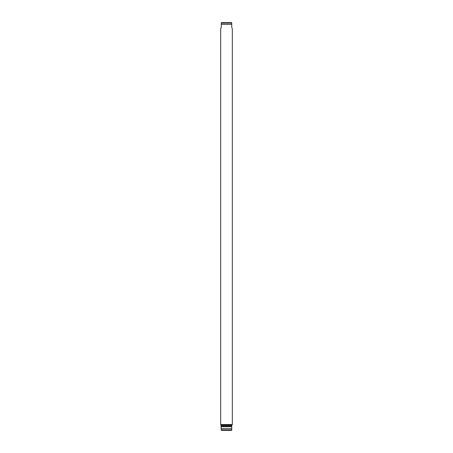 <?xml version="1.0" encoding="UTF-8"?>
<svg xmlns="http://www.w3.org/2000/svg" width="453" height="453" viewBox="0 0 453 453"><rect width="100%" height="100%" fill="white"/><g stroke="black" fill="none" stroke-linecap="round" stroke-linejoin="round"><path stroke-width="0.68" d="M231.743 22.69L231.743 23.131L231.743 22.69L231.743 23.131L221.257 23.131L221.257 22.69A0.583 0.583 0 0 1 221.472 22.65L231.528 22.65A0.583 0.583 0 0 1 231.743 22.69M231.743 24.4L221.257 24.4L221.257 27.31L220.673 28.907L220.673 424.523L232.327 424.523L232.327 28.907L231.743 27.31L231.743 23.131M221.257 23.131L221.257 24.4M220.968 424.523L221.257 430.31A0.583 0.583 0 0 0 221.472 430.35L231.528 430.35A0.583 0.583 0 0 0 231.743 430.31L231.743 426.013L221.257 426.013M231.743 426.013L232.032 424.523M231.913 425.225L221.087 425.225M231.743 429.869L231.743 430.31L231.743 429.869L221.257 429.869M231.743 428.6L221.257 428.6M231.743 426.737L221.257 426.737"/></g></svg>
